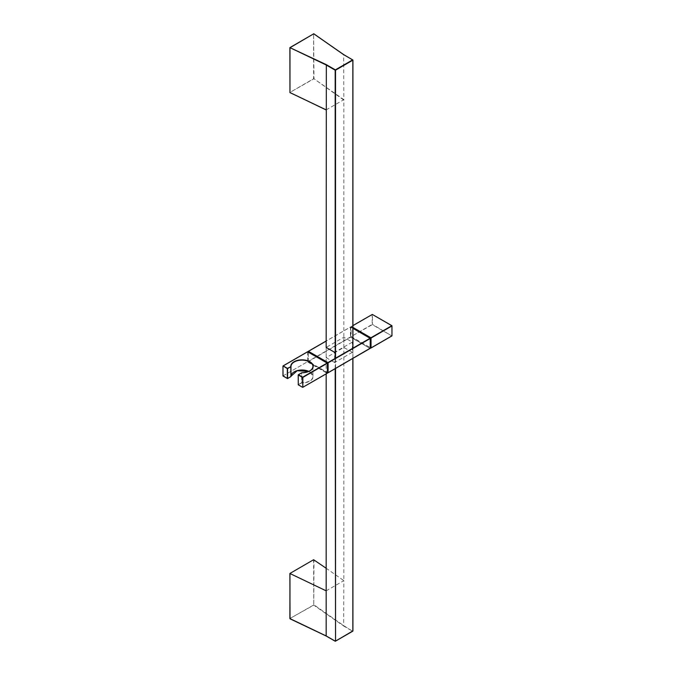 <?xml version="1.0" encoding="UTF-8"?>
<svg xmlns="http://www.w3.org/2000/svg" width="675" height="675" viewBox="0 0 675 675"><rect width="100%" height="100%" fill="white"/><g stroke="black" fill="none" stroke-linecap="round" stroke-linejoin="round"><path stroke-width="0.51" stroke-dasharray="3.38 2.53" d="M352.924 327.738L351.11 326.692L351.11 336.563L370.288 347.633L351.11 336.563L372.313 324.65L391.821 335.914L372.457 324.405L372.457 314.525L391.964 325.789L391.964 335.669M352.924 325.637L351.11 326.692L352.924 327.409M352.325 352.325L343.837 347.423L326.168 357.632L326.168 347.423L343.837 337.222L352.325 342.124L334.648 352.325L334.648 362.526L352.325 352.325L352.325 342.124M326.168 357.632L334.648 362.526M343.837 347.423L343.837 337.222M298.266 384.657L298.266 374.785L301.598 372.862L301.598 382.733L298.266 384.657L301.742 382.978L301.742 372.777M307.631 351.785L307.631 361.665L283.036 375.865L283.036 365.985L307.631 351.785L327.426 363.218M290.984 376.49L290.984 376.498A10.994 6.345 180 0 1 290.984 376.355A10.994 6.345 180 0 1 290.984 376.22L290.984 366.483M290.925 376.608L290.782 376.658A11.197 6.463 0 0 1 294.131 371.908M283.036 375.865L307.631 361.665L327.426 373.089M326.168 347.423L326.168 373.882M326.168 109.882L343.837 99.664L343.837 580.635L326.168 568.266M326.168 590.836L343.837 580.635L343.651 626.029L352.671 631.235L343.837 625.733L313.968 604.834L289.955 618.477L313.774 605.129L343.651 626.029M352.848 630.931L352.848 59.974L343.651 54.667L343.837 99.664L313.968 78.764L313.605 33.868L313.605 78.756L289.955 92.407L289.955 47.512L313.605 33.868M351.11 326.692L372.17 314.525L372.17 324.405L351.11 336.563M352.924 328.345L350.578 326.995L326.168 341.086M308.306 352.105L308.306 361.437L327.426 372.482L308.45 361.522L350.578 337.196L370.086 348.46L350.722 336.952L350.722 327.071L370.229 338.335L370.229 348.216M350.435 336.952L308.306 361.277L308.306 351.397L350.435 327.071L350.435 336.952M352.924 328.278L350.477 326.987L326.168 341.018M301.598 372.862L301.742 372.828A10.994 6.345 0 0 0 309.825 370.929M309.757 371.866A10.994 6.345 180 0 1 312.972 376.355A10.994 6.345 180 0 1 301.742 382.7L301.742 382.978A11.197 6.463 0 0 0 312.28 379.055A11.197 6.463 0 0 0 309.892 371.95A11.197 6.463 0 0 0 308.796 371.385A10.994 6.345 180 0 1 309.757 371.866M307.631 361.986L327.147 373.25M313.605 559.727L313.774 605.129L313.968 559.735M343.659 99.968L313.968 78.764L289.955 92.407M335.18 368.685L335.18 358.408M335.534 358.206L335.534 368.483M352.848 358.476L352.848 348.207M351.194 326.573L352.924 325.569M351.194 336.682L370.288 347.701M308.247 352.072L308.348 361.53L327.426 372.549M312.972 366.483L312.972 376.355L309.8 371.959L308.728 371.419M352.924 348.165L352.924 358.433"/><path stroke-width="1.01" d="M313.605 33.868L289.879 47.621L326.337 64.665L326.168 347.423L334.648 352.325M309.825 370.929A10.994 6.345 0 0 0 312.972 366.483A10.994 6.345 0 0 0 309.757 361.986A10.994 6.345 0 0 0 297.768 360.61A10.994 6.345 0 0 0 290.984 366.483A10.994 6.345 0 0 0 290.984 366.601L287.592 368.618L287.55 378.591L290.984 376.49L287.592 378.498L290.925 376.574L290.782 366.449A11.197 6.463 180 0 1 297.582 360.374A11.197 6.463 180 0 1 309.892 361.741A11.197 6.463 180 0 1 312.28 368.854A11.197 6.463 180 0 1 301.742 372.777L298.409 374.701L302.687 377.173L327.147 363.049L307.631 351.785L283.179 365.909L287.457 368.373L290.984 366.609L290.925 376.608M327.147 373.25L302.83 387.29L302.83 377.418L327.426 363.218L327.426 373.089L302.83 387.29L302.543 377.418L298.266 374.946L298.266 384.826L302.543 387.29L298.207 384.742L302.543 387.29M326.168 568.266L313.605 559.727L289.879 573.48L326.168 590.836L326.168 635.934L289.879 618.578L289.955 573.581L289.972 618.688L326.168 635.934L335.18 641.132L326.168 635.934M326.168 373.882L326.168 590.836M343.837 54.768L313.774 33.758L289.972 47.731L289.972 92.618L326.168 109.865M370.288 347.701L370.997 348.005L391.922 335.922L371.039 347.912L391.964 335.829L391.964 325.949L371.039 338.032L371.039 347.912L370.288 347.633L370.761 347.912L370.761 338.032L352.924 327.738M352.924 327.409L370.904 337.787L391.821 325.704L372.313 314.44L352.924 325.637M391.964 335.669L391.922 325.696L372.457 314.525M372.17 314.525L352.924 325.569M326.168 341.086L308.45 351.321L327.957 362.585L370.086 338.259L352.924 328.345M370.229 348.216L328.101 372.701L370.229 348.376L370.229 338.504L328.101 362.829L328.101 372.701L327.426 372.549M352.924 328.278L370.187 338.251L370.288 348.3L328.058 372.794L327.426 372.482L327.814 362.829L308.306 351.565L308.306 352.105M308.728 371.419L297.202 370.718L290.984 376.22A10.994 6.345 180 0 1 297.304 370.609A10.994 6.345 180 0 1 308.812 371.377A11.197 6.463 0 0 0 294.131 371.908M283.036 375.865L287.55 378.591L282.977 375.95L282.977 366.069L283.036 376.026L287.314 378.498L287.314 368.618L283.078 365.901L307.631 351.717L327.341 363.099M298.266 384.657L298.207 374.861L301.742 372.743C308.593 372.389 312.339 370.305 312.972 366.483M327.341 373.207L302.83 387.29M290.984 376.49L290.984 366.483M289.955 92.407L289.879 47.621L326.168 64.969L335.18 70.175L335.18 358.408M326.168 109.957L289.879 92.509L326.168 109.882M352.848 630.931L335.534 641.132L352.848 631.133L352.848 358.476M335.534 368.483L335.534 641.132L335.18 368.685M352.848 348.207L352.848 60.176L335.534 70.175L335.534 358.206M326.337 64.665L335.357 69.871L352.671 59.872L343.651 54.667L313.656 33.75L343.786 54.658L352.924 60.075L352.924 348.165M326.168 341.018L308.348 351.304L308.247 352.072M289.879 573.48L290.022 618.806L326.219 636.044L335.23 641.25L352.924 631.032L352.924 358.433"/></g></svg>
